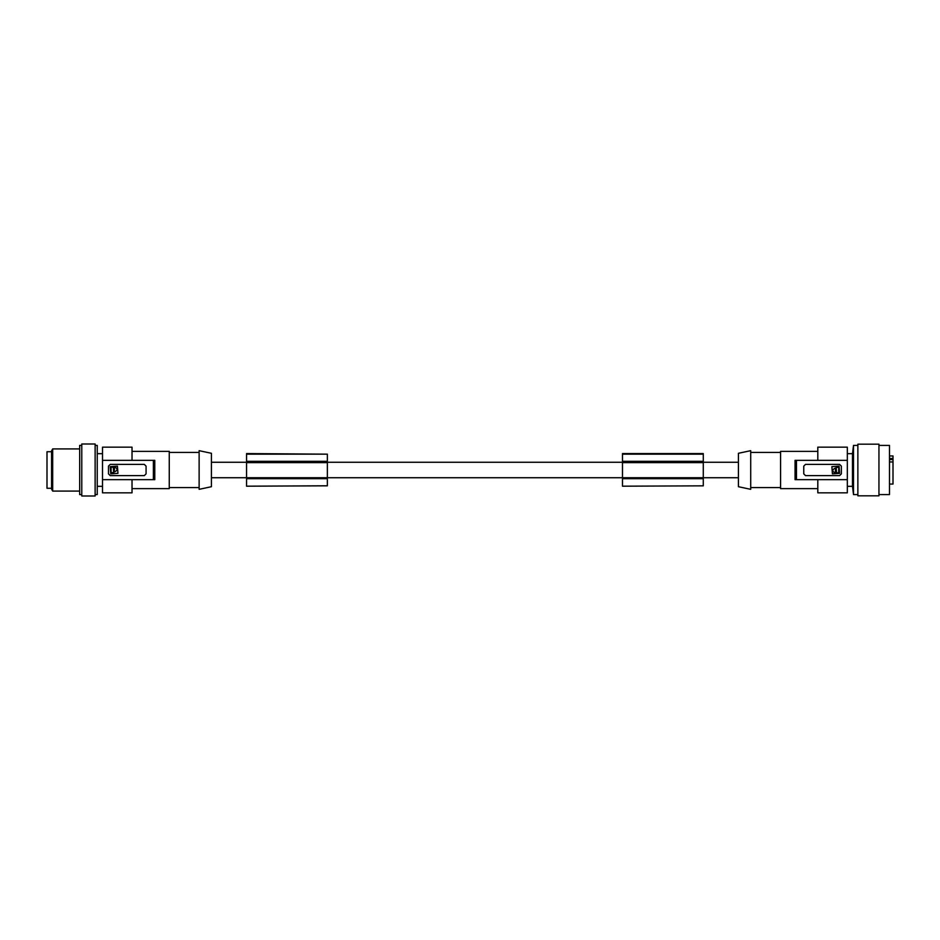 <?xml version="1.0" encoding="UTF-8"?>
<svg xmlns="http://www.w3.org/2000/svg" width="940" height="940" viewBox="0 0 940 940"><rect width="100%" height="100%" fill="white"/><g stroke="black" fill="none" stroke-linecap="round" stroke-linejoin="round"><path stroke-width="1.41" d="M327.355 485.78L246.55 486.191L327.355 485.827L327.355 477.955L246.55 477.955L246.55 485.78M246.55 454.161L327.355 454.161L246.55 453.574L246.55 477.955M132.023 479.659L132.023 492.842L102.507 492.842L102.507 479.659L153.373 479.659L153.373 460.341L154.783 460.341L154.783 479.659L153.373 479.659M246.55 462.633L327.355 462.633L327.355 477.955M246.55 462.045L327.355 462.633M246.55 461.317L327.355 461.317L327.355 462.045M132.023 460.341L132.023 447.158L102.507 447.158L102.507 460.341L153.373 460.341M246.55 477.72L327.355 477.72M327.355 454.161L327.355 461.317M246.55 478.683L327.355 478.683M738.417 453.291L738.417 486.709L750.707 489.329L750.707 450.671L738.417 453.291M780.576 452.434L750.707 452.434M780.576 487.566L750.707 487.566M817.812 488.624L780.576 488.624L780.576 451.376L817.812 451.376M795.052 479.659L795.052 460.341L796.462 460.341L796.462 479.659L795.052 479.659M817.812 460.341L817.812 447.158L847.328 447.158L847.328 460.341L796.462 460.341M817.812 479.659L817.812 492.842L847.328 492.842L847.328 460.341M847.328 453.668L852.486 453.668L852.486 486.332L847.328 486.332M852.486 453.668L853.508 445.407L853.508 494.593L857.868 494.593M857.868 444.173L857.868 495.827L878.947 495.827L878.947 444.173L857.868 444.173M878.947 445.407L889.487 445.407L889.487 494.593L878.947 494.593M889.487 461.951L893 461.951L893 484.053L889.487 484.053M893 461.951L893 458.473L889.487 458.473M893 458.473L893 455.947L889.487 455.947M803.759 470L803.759 466.134L805.521 464.384L839.596 464.384L841.359 466.134L841.359 473.866L839.596 475.616L805.521 475.616L803.759 473.866L803.759 470M839.596 473.349L839.068 466.134L831.877 466.651L832.405 473.866L839.596 473.349M835.308 470.564C836.565 470.564 836.565 470.564 835.308 470.564M835.601 468.52L835.214 473.008C832.029 471.398 832.018 469.777 835.19 468.144L835.601 468.52M838.739 467.38L836.165 467.38L836.565 473.008L838.739 472.62L838.739 467.38M847.328 479.659L796.462 479.659M703.284 485.839L622.48 486.191L703.284 485.839M622.48 485.78L622.48 453.574L703.284 453.574L703.284 485.78M622.48 461.317L703.284 461.317M622.48 462.045L703.284 462.045M622.48 478.683L703.284 478.683M622.48 477.72L703.284 477.72M622.48 462.633L703.284 462.633M622.48 477.955L703.284 477.955M211.418 486.709L211.418 453.291L199.127 450.671L199.127 489.329L211.418 486.709M169.259 452.434L199.127 452.434M169.259 487.566L199.127 487.566M132.023 451.376L169.259 451.376L169.259 488.624L132.023 488.624M102.507 460.341L102.507 479.659M146.076 473.866L146.076 466.134L144.314 464.384L110.239 464.384L108.488 466.134L108.488 473.866L110.239 475.616L144.314 475.616L146.076 473.866M110.239 466.651L110.767 473.866L117.958 473.349L117.43 466.134L110.239 466.651M114.527 469.436C113.282 469.436 113.282 469.436 114.527 469.436M114.245 471.481L114.621 466.992C117.817 468.602 117.817 470.223 114.645 471.856L114.245 471.481M111.096 472.62L113.669 472.62L113.282 466.992L111.096 467.38L111.096 472.62M102.507 453.668L97.243 453.668M102.507 486.332L97.243 486.332M95.128 445.407L97.243 445.407L97.243 494.593L95.128 494.593M95.128 496.003L95.128 443.997L81.78 443.997L81.78 496.003L95.128 496.003M81.78 445.407L79.677 445.407L79.677 494.593L81.78 494.593M52.687 491.079L51.571 489.153L51.571 450.848L52.687 448.921L52.687 491.079L79.677 491.079M51.571 488.271L47 488.271L47 451.729L51.571 451.729M622.48 454.161L703.284 454.161M889.487 459.566L893 459.566M738.417 462.269L703.284 462.269M622.48 462.269L327.355 462.269M246.55 462.269L211.418 462.269M852.486 486.332L853.508 494.593M853.508 445.407L857.868 445.407M79.677 448.921L52.687 448.921M738.417 477.731L703.284 477.731M622.48 477.731L327.355 477.731M246.55 477.731L211.418 477.731"/></g></svg>
